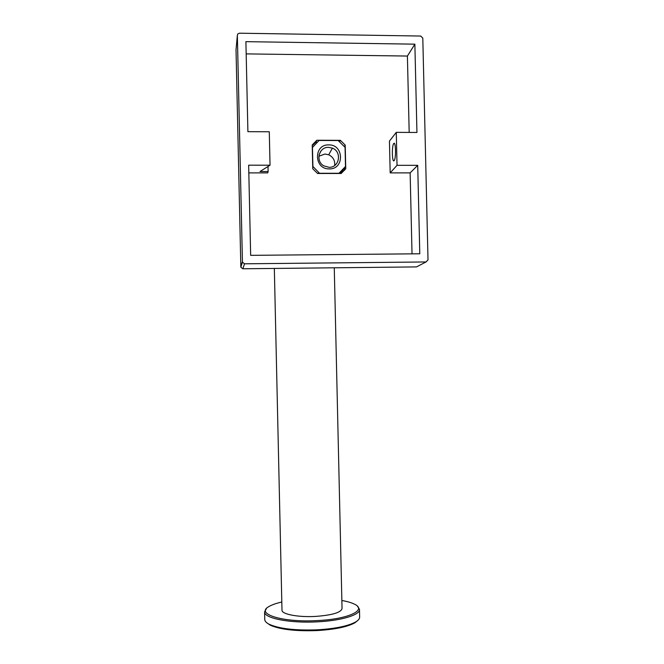 <?xml version="1.0" encoding="UTF-8"?>
<svg xmlns="http://www.w3.org/2000/svg" width="664" height="664" viewBox="0 0 664 664"><rect width="100%" height="100%" fill="white"/><g stroke="black" fill="none" stroke-linecap="round" stroke-linejoin="round"><path stroke-width="1" d="M393.735 143.557C395.736 140.602 396.242 157.932 394.233 160.48L394.125 160.613C392.133 163.311 391.66 146.254 393.652 143.665L393.735 143.557M426.039 261.956L244.535 263.807L242.435 262.156L237.355 35.258L237.795 33.947L239.413 33.2L420.735 36.047L422.802 38.13L428.014 259.881L426.039 261.956L416.494 266.911L242.841 268.779L240.841 267.21L236.027 49.908M344.583 167.967L344.641 170.225M312.229 145.673L315.948 142.129L316.72 142.129M419.781 253.781L417.714 165.336L397.031 165.319L396.267 132.36L416.942 132.46L414.867 44.164L245.904 41.666L247.904 131.671L269.285 131.771L270.041 165.203L248.651 165.187L250.66 255.349L419.781 253.781M317.591 173.487L312.752 168.739L312.213 144.976L316.836 140.245L340.4 140.336L345.205 145.084L345.753 168.756L341.163 173.487L317.591 173.487M315.948 142.129L316.836 140.245M339.719 141.54L340.4 140.336M344.433 146.37L345.205 145.084M248.826 172.889L267.716 172.889L268.132 171.519L260.006 171.519L270.041 165.203M268.024 166.481L268.132 171.519M409.19 132.418L407.406 56.05L246.178 53.892M407.406 56.05L414.867 44.164M412.029 253.856L410.136 172.889L390.183 172.889L389.444 141.117L396.267 132.36M390.183 172.889L397.031 165.319M410.136 172.889L417.714 165.336M328.738 144.893C344.027 144.362 344.599 169.469 329.286 168.888C313.964 169.469 313.391 144.254 328.738 144.893M328.995 167.311C339.42 167.818 342.259 151.749 332.39 148.138L328.539 147.35C318.844 146.844 315.201 161.294 323.874 165.892L328.995 167.311M334.697 165.46C335.137 160.572 333.145 157.011 328.713 154.787L324.97 154.023L318.869 156.248M338.781 173.487L345.504 166.498L345.064 147.342L338.159 140.527L319.093 140.453L312.271 147.657M340.3 173.487L343.844 168.963M319.724 173.487L312.902 166.473L312.462 147.25M338.914 173.287L319.841 173.287M357.73 620.508L354.925 622.766C347.554 626.857 335.046 629.455 317.409 630.551C295.945 631.339 280.225 629.555 270.248 625.189L266.837 622.815M264.753 619.421L264.753 619.578C264.845 621.272 266.38 622.865 269.352 624.359C279.519 628.8 295.571 630.617 317.5 629.812C335.511 628.692 348.276 626.044 355.796 621.877C358.518 620.226 359.797 618.558 359.639 616.873L359.473 609.693M281.802 602.016C276.241 603.285 272.008 604.771 269.094 606.473C254.91 613.793 282.217 622.641 317.184 620.591C348.749 619.188 367.615 609.917 354.261 604.074C351.289 602.621 347.156 601.435 341.86 600.497M357.564 606.398L359.465 609.27C360.593 614.756 341.669 620.699 317.317 621.836C289.819 623.388 264.015 618.242 264.587 611.959L266.355 608.705M281.984 610.1L281.993 610.233C281.719 614.225 298.086 617.395 315.3 616.433C332.183 615.196 341.097 612.565 342.043 608.531L334.266 267.799M242.841 268.779L244.535 263.807M240.783 266.795L242.377 261.724M235.986 50.348L237.355 35.258M240.841 267.21L242.435 262.156M393.652 143.665L394.541 143.665M328.713 154.787L332.39 148.138M318.131 173.487L318.654 172.54M319.11 154.737L321.16 150.72M354.925 622.766L355.796 621.877M264.587 611.959L264.753 619.578M270.248 625.189L269.352 624.359M274.332 268.439L281.993 610.233"/></g></svg>
